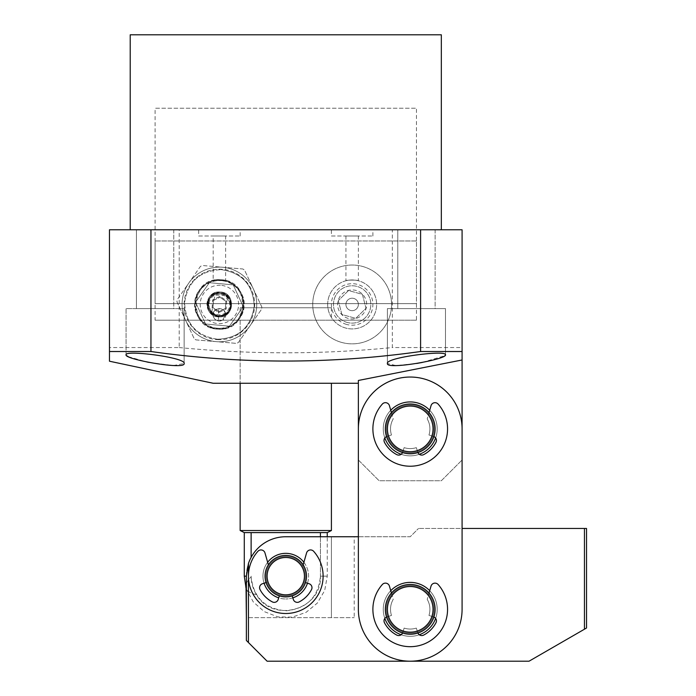 <?xml version="1.0" encoding="UTF-8"?>
<svg xmlns="http://www.w3.org/2000/svg" width="696" height="696" viewBox="0 0 696 696"><rect width="100%" height="100%" fill="white"/><g stroke="black" fill="none" stroke-linecap="round" stroke-linejoin="round"><path stroke-width="0.52" stroke-dasharray="3.48 2.61" d="M257.894 551.328A4.15 4.15 0 0 1 260.991 549.944A4.15 4.15 0 0 0 257.894 551.328A37.332 37.332 0 0 0 259.886 603.067A37.332 37.332 0 0 0 311.66 603.067A37.332 37.332 0 0 0 313.661 551.328A37.332 37.332 0 0 1 311.66 603.067A37.332 37.332 0 0 1 259.886 603.067A37.332 37.332 0 0 1 257.894 551.328A37.332 37.332 0 0 0 259.886 603.067A37.332 37.332 0 0 0 311.66 603.067A37.332 37.332 0 0 0 313.661 551.328A4.15 4.15 0 0 0 306.571 552.946A4.15 4.15 0 0 1 313.661 551.328A4.15 4.15 0 0 0 306.571 552.946L302.777 566.196A19.705 19.705 0 0 1 304.517 582.247A19.705 19.705 0 0 0 302.777 566.196A19.705 19.705 0 0 1 304.517 582.247A19.705 19.705 0 0 0 302.777 566.196L303.16 564.847A20.741 20.741 0 0 1 305.5 582.569L309.12 583.744A4.15 4.15 0 0 1 311.512 589.608A4.15 4.15 0 0 0 309.12 583.744A4.15 4.15 0 0 1 311.512 589.608A29.041 29.041 0 0 1 299.228 601.892A29.041 29.041 0 0 0 311.512 589.608A29.041 29.041 0 0 1 299.228 601.892A4.15 4.15 0 0 1 293.355 599.5A4.15 4.15 0 0 0 299.228 601.892A4.15 4.15 0 0 1 293.355 599.5L291.868 594.897A19.705 19.705 0 0 1 279.688 594.897A19.705 19.705 0 0 0 291.868 594.897A19.705 19.705 0 0 1 279.688 594.897A19.705 19.705 0 0 0 291.868 594.897L292.181 595.889A20.741 20.741 0 0 1 285.778 596.898A20.741 20.741 0 0 0 306.518 576.158A20.741 20.741 0 0 1 285.778 596.898A20.741 20.741 0 0 1 265.037 576.158A20.741 20.741 0 0 0 285.778 596.898A20.741 20.741 0 0 0 306.518 576.158A20.741 20.741 0 0 1 285.778 596.898A20.741 20.741 0 0 1 265.037 576.158A20.741 20.741 0 0 0 285.778 596.898A20.741 20.741 0 0 0 306.518 576.158A20.741 20.741 0 0 0 285.778 555.417A20.741 20.741 0 0 0 265.037 576.158A20.741 20.741 0 0 0 285.778 596.898A20.741 20.741 0 0 1 265.037 576.158A20.741 20.741 0 0 1 285.778 555.417A20.741 20.741 0 0 0 265.037 576.158A20.741 20.741 0 0 0 285.778 596.898A20.741 20.741 0 0 0 306.518 576.158A20.741 20.741 0 0 0 285.778 555.417A20.741 20.741 0 0 0 265.037 576.158A20.741 20.741 0 0 0 285.778 596.898A20.741 20.741 0 0 0 306.518 576.158A20.741 20.741 0 0 0 285.778 555.417A20.741 20.741 0 0 1 306.518 576.158A20.741 20.741 0 0 1 285.778 596.898A20.741 20.741 0 0 1 265.037 576.158A20.741 20.741 0 0 1 285.778 555.417A20.741 20.741 0 0 0 265.037 576.158A20.741 20.741 0 0 0 285.778 596.898A20.741 20.741 0 0 0 306.518 576.158A20.741 20.741 0 0 0 285.778 555.417A20.741 20.741 0 0 1 306.518 576.158A20.741 20.741 0 0 1 279.366 595.889L278.191 599.5A4.15 4.15 0 0 1 272.327 601.892A4.15 4.15 0 0 0 278.191 599.5A4.15 4.15 0 0 1 272.327 601.892A29.041 29.041 0 0 1 260.043 589.608A29.041 29.041 0 0 0 272.327 601.892A29.041 29.041 0 0 1 260.043 589.608A4.15 4.15 0 0 1 262.435 583.744A4.15 4.15 0 0 0 260.043 589.608A4.15 4.15 0 0 1 262.435 583.744L267.038 582.247A19.705 19.705 0 0 1 268.778 566.196A19.705 19.705 0 0 0 267.038 582.247A19.705 19.705 0 0 1 268.778 566.196A19.705 19.705 0 0 0 267.038 582.247L266.046 582.569A20.741 20.741 0 0 1 268.386 564.847L264.976 552.946A4.15 4.15 0 0 0 260.991 549.944A4.15 4.15 0 0 1 264.976 552.946A4.15 4.15 0 0 0 257.894 551.328M435.618 618.413A26.961 26.961 0 0 0 437.192 609.348A26.961 26.961 0 0 1 410.222 636.309A26.961 26.961 0 0 1 383.261 609.348A26.961 26.961 0 0 1 410.222 582.378A26.961 26.961 0 0 1 437.192 609.348A26.961 26.961 0 0 1 410.222 636.309A26.961 26.961 0 0 1 383.261 609.348A26.961 26.961 0 0 1 410.222 582.378A26.961 26.961 0 0 1 437.192 609.348A26.961 26.961 0 0 0 429.71 590.704M435.113 609.348A24.891 24.891 0 0 1 410.222 634.239A24.891 24.891 0 0 1 385.332 609.348A24.891 24.891 0 0 1 410.222 584.457A24.891 24.891 0 0 1 435.113 609.348A24.891 24.891 0 0 1 410.222 634.239A24.891 24.891 0 0 1 385.332 609.348A24.891 24.891 0 0 1 410.222 584.457A24.891 24.891 0 0 1 435.113 609.348A24.891 24.891 0 0 1 410.222 634.239A24.891 24.891 0 0 1 385.332 609.348A24.891 24.891 0 0 0 410.222 634.239A24.891 24.891 0 0 0 435.113 609.348A24.891 24.891 0 0 1 410.222 634.239A24.891 24.891 0 0 1 385.332 609.348A24.891 24.891 0 0 0 410.222 634.239A24.891 24.891 0 0 0 435.113 609.348A24.891 24.891 0 0 0 410.222 584.457A24.891 24.891 0 0 0 385.332 609.348A24.891 24.891 0 0 0 410.222 634.239A24.891 24.891 0 0 0 435.113 609.348A24.891 24.891 0 0 0 410.222 584.457A24.891 24.891 0 0 0 385.332 609.348A24.891 24.891 0 0 1 410.222 584.457A24.891 24.891 0 0 1 435.113 609.348A24.891 24.891 0 0 0 410.222 584.457A24.891 24.891 0 0 0 385.332 609.348A24.891 24.891 0 0 1 410.222 584.457A24.891 24.891 0 0 1 435.113 609.348A24.891 24.891 0 0 0 410.222 584.457A24.891 24.891 0 0 0 385.332 609.348A24.891 24.891 0 0 0 410.222 634.239A24.891 24.891 0 0 0 435.113 609.348A24.891 24.891 0 0 0 410.222 584.457A24.891 24.891 0 0 0 385.332 609.348A24.891 24.891 0 0 0 410.222 634.239A24.891 24.891 0 0 0 435.113 609.348M435.618 437.958A26.961 26.961 0 0 0 437.192 428.893A26.961 26.961 0 0 1 410.222 455.854A26.961 26.961 0 0 1 383.261 428.893A26.961 26.961 0 0 1 410.222 401.931A26.961 26.961 0 0 1 437.192 428.893A26.961 26.961 0 0 1 410.222 455.854A26.961 26.961 0 0 1 383.261 428.893A26.961 26.961 0 0 1 410.222 401.931A26.961 26.961 0 0 1 437.192 428.893A26.961 26.961 0 0 0 429.71 410.257M435.113 428.893A24.891 24.891 0 0 1 410.222 453.783A24.891 24.891 0 0 1 385.332 428.893A24.891 24.891 0 0 1 410.222 404.002A24.891 24.891 0 0 1 435.113 428.893A24.891 24.891 0 0 1 410.222 453.783A24.891 24.891 0 0 1 385.332 428.893A24.891 24.891 0 0 1 410.222 404.002A24.891 24.891 0 0 1 435.113 428.893A24.891 24.891 0 0 1 410.222 453.783A24.891 24.891 0 0 1 385.332 428.893A24.891 24.891 0 0 0 410.222 453.783A24.891 24.891 0 0 0 435.113 428.893A24.891 24.891 0 0 1 410.222 453.783A24.891 24.891 0 0 1 385.332 428.893A24.891 24.891 0 0 0 410.222 453.783A24.891 24.891 0 0 0 435.113 428.893A24.891 24.891 0 0 0 410.222 404.002A24.891 24.891 0 0 0 385.332 428.893A24.891 24.891 0 0 0 410.222 453.783A24.891 24.891 0 0 0 435.113 428.893A24.891 24.891 0 0 0 410.222 404.002A24.891 24.891 0 0 0 385.332 428.893A24.891 24.891 0 0 1 410.222 404.002A24.891 24.891 0 0 1 435.113 428.893A24.891 24.891 0 0 0 410.222 404.002A24.891 24.891 0 0 0 385.332 428.893A24.891 24.891 0 0 1 410.222 404.002A24.891 24.891 0 0 1 435.113 428.893A24.891 24.891 0 0 0 410.222 404.002A24.891 24.891 0 0 0 385.332 428.893A24.891 24.891 0 0 0 410.222 453.783A24.891 24.891 0 0 0 435.113 428.893A24.891 24.891 0 0 0 410.222 404.002A24.891 24.891 0 0 0 385.332 428.893A24.891 24.891 0 0 0 410.222 453.783A24.891 24.891 0 0 0 435.113 428.893A24.891 24.891 0 0 0 410.222 404.002A24.891 24.891 0 0 0 385.332 428.893A24.891 24.891 0 0 1 410.222 404.002A24.891 24.891 0 0 1 435.113 428.893A24.891 24.891 0 0 1 410.222 453.783A24.891 24.891 0 0 1 385.332 428.893A24.891 24.891 0 0 0 410.222 453.783A24.891 24.891 0 0 0 435.113 428.893M584.457 528.455L584.457 629.21L586.528 628.01L586.528 528.455L418.522 528.455L462.083 528.455L462.083 609.348A51.852 51.852 0 0 1 410.222 661.2A51.852 51.852 0 0 1 358.37 609.348A51.852 51.852 0 0 0 410.222 661.2A51.852 51.852 0 0 0 462.083 609.348L462.083 428.893A51.852 51.852 0 0 0 410.222 377.041A51.852 51.852 0 0 0 358.37 428.893L358.37 609.348L358.37 536.747L410.222 536.747L418.522 528.455L410.222 536.747L285.778 536.747A39.411 39.411 0 0 0 246.367 576.158L246.367 617.639L354.22 617.639L246.367 617.639M358.37 380.468L358.37 460.004L379.111 480.745L441.334 480.745L462.083 460.004L441.334 480.745L379.111 480.745L358.37 460.004L358.37 428.893A51.852 51.852 0 0 1 410.222 377.041A51.852 51.852 0 0 1 462.083 428.893L462.083 359.98M305.483 576.158A19.705 19.705 0 0 1 285.778 595.863A19.705 19.705 0 0 1 266.072 576.158A19.705 19.705 0 0 0 285.778 595.863A19.705 19.705 0 0 0 305.483 576.158A19.705 19.705 0 0 1 285.778 595.863A19.705 19.705 0 0 1 266.072 576.158A19.705 19.705 0 0 0 285.778 595.863A19.705 19.705 0 0 0 305.483 576.158A19.705 19.705 0 0 0 285.778 556.452A19.705 19.705 0 0 0 266.072 576.158A19.705 19.705 0 0 1 285.778 556.452A19.705 19.705 0 0 1 305.483 576.158A19.705 19.705 0 0 0 285.778 556.452A19.705 19.705 0 0 0 266.072 576.158A19.705 19.705 0 0 1 285.778 556.452A19.705 19.705 0 0 1 305.483 576.158M285.778 594.828A18.67 18.67 0 0 0 304.439 576.158A18.67 18.67 0 0 0 285.778 557.487A18.67 18.67 0 0 0 267.107 576.158A18.67 18.67 0 0 0 285.778 594.828M306.518 576.158A20.741 20.741 0 0 0 285.778 555.417A20.741 20.741 0 0 0 265.037 576.158A20.741 20.741 0 0 1 285.778 555.417A20.741 20.741 0 0 1 306.518 576.158A20.741 20.741 0 0 0 285.778 555.417A20.741 20.741 0 0 0 265.037 576.158A20.741 20.741 0 0 1 285.778 555.417A20.741 20.741 0 0 1 306.518 576.158M434.078 609.348A23.855 23.855 0 0 1 410.222 633.195A23.855 23.855 0 0 1 386.376 609.348A23.855 23.855 0 0 0 410.222 633.195A23.855 23.855 0 0 0 434.078 609.348A23.855 23.855 0 0 1 410.222 633.195A23.855 23.855 0 0 1 386.376 609.348A23.855 23.855 0 0 0 410.222 633.195A23.855 23.855 0 0 0 434.078 609.348A23.855 23.855 0 0 0 410.222 585.493A23.855 23.855 0 0 0 386.376 609.348A23.855 23.855 0 0 1 410.222 585.493A23.855 23.855 0 0 1 434.078 609.348A23.855 23.855 0 0 0 410.222 585.493A23.855 23.855 0 0 0 386.376 609.348A23.855 23.855 0 0 1 410.222 585.493A23.855 23.855 0 0 1 434.078 609.348M410.222 632.159A22.82 22.82 0 0 0 433.043 609.348A22.82 22.82 0 0 0 410.222 586.528A22.82 22.82 0 0 0 387.411 609.348A22.82 22.82 0 0 0 410.222 632.159M434.078 428.893A23.855 23.855 0 0 1 410.222 452.748A23.855 23.855 0 0 1 386.376 428.893A23.855 23.855 0 0 0 410.222 452.748A23.855 23.855 0 0 0 434.078 428.893A23.855 23.855 0 0 1 410.222 452.748A23.855 23.855 0 0 1 386.376 428.893A23.855 23.855 0 0 0 410.222 452.748A23.855 23.855 0 0 0 434.078 428.893A23.855 23.855 0 0 0 410.222 405.037A23.855 23.855 0 0 0 386.376 428.893A23.855 23.855 0 0 1 410.222 405.037A23.855 23.855 0 0 1 434.078 428.893A23.855 23.855 0 0 0 410.222 405.037A23.855 23.855 0 0 0 386.376 428.893A23.855 23.855 0 0 1 410.222 405.037A23.855 23.855 0 0 1 434.078 428.893M410.222 451.713A22.82 22.82 0 0 0 433.043 428.893A22.82 22.82 0 0 0 410.222 406.072A22.82 22.82 0 0 0 387.411 428.893A22.82 22.82 0 0 0 410.222 451.713M292.825 597.855A22.82 22.82 0 0 1 285.778 598.978A22.82 22.82 0 0 0 308.589 576.158A22.82 22.82 0 0 0 285.778 553.346A22.82 22.82 0 0 0 262.957 576.158A22.82 22.82 0 0 0 285.778 598.978A22.82 22.82 0 0 1 278.722 597.855M264.08 583.213A22.82 22.82 0 0 1 267.655 562.29M410.222 636.309A26.961 26.961 0 0 1 383.261 609.348A26.961 26.961 0 0 1 410.222 582.378A26.961 26.961 0 0 0 383.261 609.348A26.961 26.961 0 0 0 410.222 636.309A26.961 26.961 0 0 0 437.192 609.348A26.961 26.961 0 0 0 410.222 582.378A26.961 26.961 0 0 1 437.192 609.348A26.961 26.961 0 0 1 410.222 636.309M410.222 584.457A24.891 24.891 0 0 0 385.332 609.348A24.891 24.891 0 0 0 410.222 634.239A24.891 24.891 0 0 0 435.113 609.348A24.891 24.891 0 0 0 410.222 584.457A24.891 24.891 0 0 0 385.332 609.348A24.891 24.891 0 0 0 410.222 634.239A24.891 24.891 0 0 0 435.113 609.348A24.891 24.891 0 0 0 410.222 584.457M354.22 536.747L331.409 536.747L354.22 536.747L354.22 617.639M303.891 562.29A22.82 22.82 0 0 1 307.475 583.213M248.437 642.53L248.437 563.543A39.411 39.411 0 0 1 285.778 536.747L327.259 536.747L327.259 576.158L324.701 590.495L317.341 603.075L306.092 612.332L292.329 617.117L277.765 616.865L264.184 611.584L253.266 601.936L246.367 589.112L246.367 576.158L246.367 640.459L267.107 661.2L529.047 661.2L584.457 629.21M248.437 563.543L246.367 576.158A39.411 39.411 0 0 1 285.778 536.747L331.409 536.747L331.409 617.639L331.409 536.747M391.413 593.053L393.223 599.378A19.705 19.705 0 0 0 391.483 615.438A19.705 19.705 0 0 1 393.223 599.378L389.429 586.136A4.15 4.15 0 0 0 385.436 583.126A4.15 4.15 0 0 1 389.429 586.136A4.15 4.15 0 0 0 382.339 584.518A4.15 4.15 0 0 1 385.436 583.126A4.15 4.15 0 0 0 382.339 584.518A37.332 37.332 0 0 0 384.34 636.248A37.332 37.332 0 0 0 436.114 636.248A37.332 37.332 0 0 0 438.106 584.518A37.332 37.332 0 0 1 436.114 636.248A37.332 37.332 0 0 1 384.34 636.248A37.332 37.332 0 0 1 382.339 584.518A37.332 37.332 0 0 0 384.34 636.248A37.332 37.332 0 0 0 436.114 636.248A37.332 37.332 0 0 0 438.106 584.518A4.15 4.15 0 0 0 431.024 586.136A4.15 4.15 0 0 1 438.106 584.518A4.15 4.15 0 0 0 431.024 586.136L427.222 599.378A19.705 19.705 0 0 1 428.962 615.438A19.705 19.705 0 0 0 427.222 599.378A19.705 19.705 0 0 1 428.962 615.438A19.705 19.705 0 0 0 427.222 599.378L429.04 593.053M386.558 617.048A4.15 4.15 0 0 1 386.88 616.926L391.483 615.438A19.705 19.705 0 0 1 393.223 599.378A19.705 19.705 0 0 0 391.483 615.438L386.88 616.926A4.15 4.15 0 0 0 384.488 622.798A4.15 4.15 0 0 1 386.88 616.926L391.483 615.438L386.88 616.926A4.15 4.15 0 0 0 384.488 622.798A29.041 29.041 0 0 0 396.772 635.083A4.15 4.15 0 0 0 402.645 632.69L404.132 628.088A19.705 19.705 0 0 0 416.312 628.088L417.809 632.69A4.15 4.15 0 0 0 423.673 635.083A29.041 29.041 0 0 0 435.957 622.798A4.15 4.15 0 0 0 433.565 616.926L428.962 615.438L433.565 616.926A4.15 4.15 0 0 1 435.957 622.798A4.15 4.15 0 0 0 433.565 616.926A4.15 4.15 0 0 1 433.895 617.048M417.931 633.012A4.15 4.15 0 0 1 417.809 632.69A4.15 4.15 0 0 0 423.673 635.083A4.15 4.15 0 0 1 417.809 632.69L416.312 628.088A19.705 19.705 0 0 1 404.132 628.088L402.645 632.69L404.132 628.088A19.705 19.705 0 0 0 416.312 628.088A19.705 19.705 0 0 1 404.132 628.088L402.645 632.69A4.15 4.15 0 0 1 396.772 635.083A4.15 4.15 0 0 0 402.645 632.69A4.15 4.15 0 0 1 402.523 633.012M384.488 622.798A29.041 29.041 0 0 0 396.772 635.083A29.041 29.041 0 0 1 384.488 622.798M423.673 635.083A29.041 29.041 0 0 0 435.957 622.798A29.041 29.041 0 0 1 423.673 635.083M391.413 412.598L393.223 418.931A19.705 19.705 0 0 0 391.483 434.983A19.705 19.705 0 0 1 393.223 418.931L389.429 405.681A4.15 4.15 0 0 0 385.436 402.671A4.15 4.15 0 0 1 389.429 405.681A4.15 4.15 0 0 0 382.339 404.063A4.15 4.15 0 0 1 385.436 402.671A4.15 4.15 0 0 0 382.339 404.063A37.332 37.332 0 0 0 384.34 455.793A37.332 37.332 0 0 0 436.114 455.793A37.332 37.332 0 0 0 438.106 404.063A37.332 37.332 0 0 1 436.114 455.793A37.332 37.332 0 0 1 384.34 455.793A37.332 37.332 0 0 1 382.339 404.063A37.332 37.332 0 0 0 384.34 455.793A37.332 37.332 0 0 0 436.114 455.793A37.332 37.332 0 0 0 438.106 404.063A4.15 4.15 0 0 0 431.024 405.681A4.15 4.15 0 0 1 438.106 404.063A4.15 4.15 0 0 0 431.024 405.681L427.222 418.931A19.705 19.705 0 0 1 428.962 434.983A19.705 19.705 0 0 0 427.222 418.931A19.705 19.705 0 0 1 428.962 434.983A19.705 19.705 0 0 0 427.222 418.931L429.04 412.598M386.558 436.601A4.15 4.15 0 0 1 386.88 436.479L391.483 434.983A19.705 19.705 0 0 1 393.223 418.931A19.705 19.705 0 0 0 391.483 434.983L386.88 436.479A4.15 4.15 0 0 0 384.488 442.343A4.15 4.15 0 0 1 386.88 436.479L391.483 434.983L386.88 436.479A4.15 4.15 0 0 0 384.488 442.343A29.041 29.041 0 0 0 396.772 454.627A4.15 4.15 0 0 0 402.645 452.235L404.132 447.632A19.705 19.705 0 0 0 416.312 447.632L417.809 452.235A4.15 4.15 0 0 0 423.673 454.627A29.041 29.041 0 0 0 435.957 442.343A4.15 4.15 0 0 0 433.565 436.479L428.962 434.983L433.565 436.479A4.15 4.15 0 0 1 435.957 442.343A4.15 4.15 0 0 0 433.565 436.479A4.15 4.15 0 0 1 433.895 436.601M417.931 452.557A4.15 4.15 0 0 1 417.809 452.235A4.15 4.15 0 0 0 423.673 454.627A4.15 4.15 0 0 1 417.809 452.235L416.312 447.632A19.705 19.705 0 0 1 404.132 447.632L402.645 452.235L404.132 447.632A19.705 19.705 0 0 0 416.312 447.632A19.705 19.705 0 0 1 404.132 447.632L402.645 452.235A4.15 4.15 0 0 1 396.772 454.627A4.15 4.15 0 0 0 402.645 452.235A4.15 4.15 0 0 1 402.523 452.557M384.488 442.343A29.041 29.041 0 0 0 396.772 454.627A29.041 29.041 0 0 1 384.488 442.343M423.673 454.627A29.041 29.041 0 0 0 435.957 442.343A29.041 29.041 0 0 1 423.673 454.627M390.743 410.257A26.961 26.961 0 0 0 384.827 437.958M390.743 590.704A26.961 26.961 0 0 0 384.827 618.413M437.192 428.893A26.961 26.961 0 0 0 410.222 401.931A26.961 26.961 0 0 0 383.261 428.893A26.961 26.961 0 0 0 410.222 455.854A26.961 26.961 0 0 0 437.192 428.893M437.192 609.348A26.961 26.961 0 0 0 410.222 582.378A26.961 26.961 0 0 0 383.261 609.348A26.961 26.961 0 0 0 410.222 636.309A26.961 26.961 0 0 0 437.192 609.348M401.157 454.288A26.961 26.961 0 0 0 419.288 454.288M401.157 634.743A26.961 26.961 0 0 0 419.288 634.743M462.083 609.348L462.083 428.893A51.852 51.852 0 0 0 410.222 377.041A51.852 51.852 0 0 0 358.37 428.893L358.37 609.348A51.852 51.852 0 0 0 410.222 661.2A51.852 51.852 0 0 0 462.083 609.348M428.962 434.983L433.565 436.479L428.962 434.983M417.809 452.235L416.312 447.632L417.809 452.235M428.962 615.438L433.565 616.926L428.962 615.438M417.809 632.69L416.312 628.088L417.809 632.69M320.421 536.747L320.421 576.158L327.259 576.158L320.421 576.158C318.42 597.02 307.006 608.565 286.178 610.801C265.289 609.052 253.605 597.76 251.134 576.923L251.125 576.158C251.16 582.787 252.935 588.938 256.45 594.61C272.632 623.912 322.309 609.696 320.421 576.158L320.421 532.605L244.287 532.605M246.367 576.158L244.287 576.158M240.146 307.762L331.409 307.762L240.146 307.762L240.146 383.261L240.146 320.204L331.409 320.204L240.146 320.204M331.409 307.762L331.409 320.204M327.259 532.605L251.125 532.605L251.125 557.374M285.778 553.346A22.82 22.82 0 0 0 262.957 576.158A22.82 22.82 0 0 0 285.778 598.978A22.82 22.82 0 0 1 262.957 576.158A22.82 22.82 0 0 1 285.778 553.346A22.82 22.82 0 0 1 308.589 576.158A22.82 22.82 0 0 1 285.778 598.978A22.82 22.82 0 0 0 308.589 576.158A22.82 22.82 0 0 0 285.778 553.346M331.409 530.526L240.146 530.526M251.125 532.605L320.421 532.605M416.452 240.973L155.104 240.973L416.452 240.973L416.452 303.613L155.104 303.613L416.452 303.613M155.104 240.973L155.104 303.613M220.641 280.618C251.447 280.749 248.82 331.331 218.161 328.26C187.355 328.138 189.982 277.556 220.641 280.618A23.855 23.855 0 0 1 243.226 305.683A23.855 23.855 0 0 1 218.161 328.26A23.855 23.855 0 0 1 195.585 303.204A23.855 23.855 0 0 1 220.641 280.618M220.684 279.792C252.561 279.923 249.838 332.262 218.118 329.095C186.241 328.964 188.964 276.616 220.684 279.792C233.003 279.366 245.749 293.547 244.052 305.718C244.4 318.055 230.402 330.774 218.118 329.095C205.799 329.521 193.053 315.332 194.749 303.16C194.401 290.832 208.4 278.113 220.684 279.792M217.596 339.239C196.568 336.081 185.571 323.875 184.605 302.638C187.763 281.61 199.969 270.613 221.206 269.639C199.969 270.613 187.763 281.61 184.605 302.638C185.571 323.875 196.568 336.081 217.596 339.239C238.841 338.273 251.038 327.277 254.197 306.249C253.231 285.003 242.234 272.806 221.206 269.639C242.234 272.806 253.231 285.003 254.197 306.249C251.038 327.277 238.841 338.273 217.596 339.239M222.607 267.247L242.878 268.987A42.517 42.517 0 0 1 244.592 270.187L261.844 307.049A42.517 42.517 0 0 1 261.661 309.128L238.363 342.502A42.517 42.517 0 0 1 236.475 343.389L195.924 339.892A42.517 42.517 0 0 1 194.21 338.7L176.958 301.838A42.517 42.517 0 0 1 177.141 299.759L200.439 266.385A42.517 42.517 0 0 1 202.327 265.498L222.607 267.247A37.332 37.332 0 0 1 250.012 325.815A37.332 37.332 0 0 1 182.117 302.508A37.332 37.332 0 0 1 221.337 267.16A37.332 37.332 0 0 1 256.685 306.379A37.332 37.332 0 0 1 185.588 320.264A37.332 37.332 0 0 1 221.337 267.16M217.57 339.657A35.261 35.261 0 0 0 254.614 306.275A35.261 35.261 0 0 0 221.232 269.23A35.261 35.261 0 0 0 184.188 302.612A35.261 35.261 0 0 0 217.57 339.657M211.688 312.26L214.968 295.069L224.469 295.391L230.341 303.439C233.569 313.296 217.309 321.039 211.688 312.26M176.958 301.838L194.21 338.7L195.924 339.892L236.475 343.389L238.363 342.502L261.661 309.128L261.844 307.049L244.592 270.187L242.878 268.987L202.327 265.498L200.439 266.385L177.141 299.759L176.958 301.838M220.049 292.015C209.418 293.512 205.468 299.445 208.182 309.824A12.441 12.441 0 0 1 220.049 292.015C204.024 290.432 202.719 316.81 218.753 316.871C202.71 316.81 204.024 290.432 220.049 292.015C204.024 290.432 202.719 316.81 218.753 316.871C202.71 316.81 204.024 290.432 220.049 292.015C204.024 290.432 202.719 316.81 218.753 316.871C202.71 316.81 204.024 290.432 220.049 292.015C204.024 290.432 202.719 316.81 218.753 316.871C202.71 316.81 204.024 290.432 220.049 292.015C204.024 290.432 202.719 316.81 218.753 316.871C202.71 316.81 204.024 290.432 220.049 292.015C204.024 290.432 202.719 316.81 218.753 316.871C202.71 316.81 204.024 290.432 220.049 292.015C204.024 290.432 202.719 316.81 218.753 316.871C202.71 316.81 204.024 290.432 220.049 292.015C204.024 290.432 202.719 316.81 218.753 316.871C202.71 316.81 204.024 290.432 220.049 292.015C204.024 290.432 202.719 316.81 218.753 316.871C202.71 316.81 204.024 290.432 220.049 292.015C204.024 290.432 202.719 316.81 218.753 316.871C202.71 316.81 204.024 290.432 220.049 292.015C204.024 290.432 202.719 316.81 218.753 316.871C202.71 316.81 204.024 290.432 220.049 292.015C204.024 290.432 202.719 316.81 218.753 316.871C202.71 316.81 204.024 290.432 220.049 292.015C204.024 290.432 202.719 316.81 218.753 316.871C202.71 316.81 204.024 290.432 220.049 292.015C236.092 292.076 234.778 318.455 218.753 316.871C202.71 316.81 204.024 290.432 220.049 292.015C236.092 292.076 234.778 318.455 218.753 316.871C234.787 318.455 236.083 292.068 220.049 292.015C236.092 292.076 234.778 318.455 218.753 316.871C234.787 318.455 236.083 292.068 220.049 292.015C236.092 292.076 234.778 318.455 218.753 316.871C234.787 318.455 236.083 292.068 220.049 292.015C236.092 292.076 234.778 318.455 218.753 316.871C234.787 318.455 236.083 292.068 220.049 292.015C236.092 292.076 234.778 318.455 218.753 316.871C234.787 318.455 236.083 292.068 220.049 292.015C236.092 292.076 234.778 318.455 218.753 316.871C234.787 318.455 236.083 292.068 220.049 292.015C236.092 292.076 234.778 318.455 218.753 316.871C234.787 318.455 236.083 292.068 220.049 292.015C236.092 292.076 234.778 318.455 218.753 316.871C234.787 318.455 236.083 292.068 220.049 292.015C236.092 292.076 234.778 318.455 218.753 316.871C234.787 318.455 236.083 292.068 220.049 292.015C236.092 292.076 234.778 318.455 218.753 316.871C234.787 318.455 236.083 292.068 220.049 292.015C236.092 292.076 234.778 318.455 218.753 316.871C234.787 318.455 236.083 292.068 220.049 292.015C236.092 292.076 234.778 318.455 218.753 316.871C234.787 318.455 236.083 292.068 220.049 292.015C224.773 292.555 228.271 294.86 230.541 298.923C233.395 309.346 229.471 315.332 218.753 316.871C234.787 318.455 236.083 292.068 220.049 292.015C235.553 292.19 234.404 317.811 218.796 316.132L211.523 312.869C208.295 309.616 207.217 305.762 208.295 301.316L208.182 309.824C210.436 314.096 213.959 316.436 218.753 316.871C234.787 318.455 236.083 292.068 220.049 292.015A12.441 12.441 0 0 0 208.182 309.824C209.513 313.565 218.779 319.142 224.33 314.87C214.446 320.273 203.041 307.093 209.774 298.079C217.396 285.273 237.823 298.784 229.028 310.808C221.92 317.968 215.273 317.567 209.078 309.598C201.805 296.592 223.712 285.656 229.724 299.289C232.377 309.024 228.706 314.583 218.701 315.958C203.806 315.758 205.285 291.32 220.101 292.929C234.996 293.12 233.517 317.567 218.701 315.958C203.806 315.758 205.285 291.32 220.101 292.929C229.863 295.495 232.838 301.455 229.028 310.808C221.406 323.605 200.979 310.103 209.774 298.079C217.396 285.273 237.823 298.784 229.028 310.808C221.406 323.605 200.979 310.103 209.774 298.079C217.396 285.273 237.823 298.784 229.028 310.808C221.406 323.605 200.979 310.103 209.774 298.079C216.882 290.911 223.538 291.32 229.724 299.289C237.005 312.286 215.099 323.222 209.078 309.598C201.805 296.592 223.712 285.656 229.724 299.289C232.377 309.024 228.706 314.583 218.701 315.958C203.806 315.758 205.285 291.32 220.101 292.929C234.996 293.12 233.517 317.567 218.701 315.958C208.939 313.383 205.964 307.423 209.774 298.079C217.396 285.273 237.823 298.784 229.028 310.808C221.92 317.968 215.273 317.567 209.078 309.598C201.805 296.592 223.712 285.656 229.724 299.289C237.005 312.286 215.099 323.222 209.078 309.598C201.805 296.592 223.712 285.656 229.724 299.289C232.377 309.024 228.706 314.583 218.701 315.958C203.806 315.758 205.285 291.32 220.101 292.929C229.863 295.495 232.838 301.455 229.028 310.808C221.406 323.605 200.979 310.103 209.774 298.079C217.396 285.273 237.823 298.784 229.028 310.808C222.642 321.735 204.172 313.47 208.295 301.316M219.936 294.086A10.37 10.37 0 0 0 209.044 303.908A10.37 10.37 0 0 0 218.866 314.801A10.37 10.37 0 0 0 229.758 304.978A10.37 10.37 0 0 0 219.936 294.086M224.33 314.87C228.497 312.843 230.698 309.52 230.933 304.9C231.133 316.436 213.629 320.151 209.087 309.607C201.788 296.618 223.686 285.656 229.715 299.28C232.386 309.015 228.714 314.575 218.718 315.958C203.815 315.784 205.268 291.337 220.084 292.929C234.987 293.103 233.534 317.55 218.718 315.958C208.948 313.4 205.972 307.441 209.766 298.088C217.378 285.273 237.815 298.758 229.036 310.79C221.432 323.605 200.987 310.129 209.766 298.088C216.874 290.919 223.52 291.311 229.715 299.28C237.014 312.269 215.116 323.231 209.087 309.607C201.788 296.618 223.686 285.656 229.715 299.28C237.014 312.269 215.116 323.231 209.087 309.607C201.788 296.618 223.686 285.656 229.715 299.28C237.014 312.269 215.116 323.231 209.087 309.607C206.416 299.872 210.088 294.312 220.084 292.929C234.987 293.103 233.534 317.55 218.718 315.958C203.815 315.784 205.268 291.337 220.084 292.929C234.987 293.103 233.534 317.55 218.718 315.958C208.948 313.4 205.972 307.441 209.766 298.088C217.378 285.273 237.815 298.758 229.036 310.79C221.937 317.968 215.281 317.576 209.087 309.607C201.788 296.618 223.686 285.656 229.715 299.28C232.386 309.015 228.714 314.575 218.718 315.958C203.815 315.784 205.268 291.337 220.084 292.929C229.854 295.487 232.829 301.446 229.036 310.79C221.432 323.605 200.987 310.129 209.766 298.088C217.378 285.273 237.815 298.758 229.036 310.79C221.432 323.605 200.987 310.129 209.766 298.088C216.874 290.919 223.52 291.311 229.715 299.28C237.014 312.269 215.116 323.231 209.087 309.607C201.788 296.618 223.686 285.656 229.715 299.28C235.874 310.016 220.206 321.909 211.523 312.869M230.933 304.9L230.541 298.923M212.089 308.032L212.637 299.906L219.953 296.322L226.713 300.855L226.165 308.981L218.849 312.565L212.089 308.032L212.95 307.606L218.918 311.608L225.365 308.45L225.852 301.281L219.884 297.27L219.953 296.322M212.637 299.906L213.437 300.437L219.884 297.27L225.852 301.281L225.365 308.45L218.918 311.608L212.95 307.606L213.437 300.437L212.95 307.606M218.849 312.565L218.918 311.608M226.165 308.981L225.365 308.45M226.713 300.855L225.852 301.281M213.437 300.437L219.884 297.27M195.55 302.238L205.572 323.997L195.55 302.238L209.383 282.689L233.23 284.89L243.252 306.64L229.419 326.198L205.572 323.997L229.419 326.198L243.252 306.64L233.23 284.89L209.383 282.689L195.55 302.238M220.397 285.282A19.184 19.184 0 0 0 200.239 303.447A19.184 19.184 0 0 0 218.405 323.605A19.184 19.184 0 0 0 238.563 305.44A19.184 19.184 0 0 0 220.397 285.282M214.812 294.486C227.383 288.005 237.11 309.033 223.99 314.401C211.427 320.882 201.692 299.854 214.812 294.486M341.666 342.432A39.411 39.411 0 0 1 314.157 293.964A39.411 39.411 0 0 1 362.625 266.455A39.411 39.411 0 0 1 390.143 314.923A39.411 39.411 0 0 1 341.666 342.432A39.411 39.411 0 0 1 314.157 293.964A39.411 39.411 0 0 1 362.625 266.455A39.411 39.411 0 0 1 390.143 314.923A39.411 39.411 0 0 1 341.666 342.432M347.182 322.439A18.67 18.67 0 0 1 334.15 299.48A18.67 18.67 0 0 1 357.109 286.447A18.67 18.67 0 0 1 370.142 309.407A18.67 18.67 0 0 1 347.182 322.439A18.67 18.67 0 0 1 334.15 299.48A18.67 18.67 0 0 1 357.109 286.447A18.67 18.67 0 0 1 370.142 309.407A18.67 18.67 0 0 1 347.182 322.439M346.634 324.44A20.741 20.741 0 0 1 332.157 298.923A20.741 20.741 0 0 1 357.666 284.447A20.741 20.741 0 0 1 372.142 309.955A20.741 20.741 0 0 1 346.634 324.44M348.287 318.437A14.52 14.52 0 0 1 338.152 300.585A14.52 14.52 0 0 1 356.013 290.45A14.52 14.52 0 0 1 366.148 308.302A14.52 14.52 0 0 1 348.287 318.437M338.3 300.62L341.91 314.531L355.769 318.35L366 308.267L362.381 294.356L348.531 290.536L338.3 300.62L348.531 290.536L362.381 294.356L366 308.267L355.769 318.35L341.91 314.531L338.3 300.62M130.213 229.776L441.334 229.776L130.213 229.776M435.113 229.776L435.113 308.589L397.781 308.589L435.113 308.589L397.781 308.589L435.113 308.589L435.113 229.776L397.781 229.776L397.781 308.589L397.781 229.776L435.113 229.776M173.774 229.776L173.774 308.589L136.433 308.589L173.774 308.589L136.433 308.589L173.774 308.589L173.774 229.776L136.433 229.776L136.433 308.589L136.433 229.776L173.774 229.776M331.409 235.996L372.891 235.996L331.409 235.996L331.409 229.776L372.891 229.776L331.409 229.776M372.891 235.996L372.891 229.776M198.656 235.996L240.146 235.996L198.656 235.996L198.656 229.776L240.146 229.776L198.656 229.776M240.146 235.996L240.146 229.776M149.17 362.425L173.365 365.539L184.144 363.503C186.319 357.526 124.61 349.688 126.063 354.829L126.655 355.7M128.264 356.656L146.795 361.946M445.483 354.829L445.483 308.589L445.483 354.829C446.989 349.688 385.262 357.518 387.411 363.503L396.007 365.583L416.686 363.469M422.35 362.425L444.935 355.665M358.37 383.261L213.176 383.261M109.472 351.515L109.472 229.776L179.203 229.776L179.203 347.548L109.472 347.548M179.203 347.548C250.247 354.551 321.3 354.551 392.344 347.548L392.344 229.776L179.203 229.776M462.083 351.515L462.083 347.548L392.344 347.548M358.37 280.775C358.666 279.888 345.634 279.888 345.929 280.775C345.451 279.905 358.823 279.896 358.37 280.775L358.37 235.996L345.929 235.996L358.37 235.996M327.677 304.439A24.473 24.473 0 0 1 352.15 279.966A24.473 24.473 0 0 1 376.623 304.439A24.473 24.473 0 0 1 352.15 328.921A24.473 24.473 0 0 1 327.677 304.439A24.473 24.473 0 0 1 352.15 279.966A24.473 24.473 0 0 1 376.623 304.439A24.473 24.473 0 0 1 352.15 328.921A24.473 24.473 0 0 1 327.677 304.439M225.626 280.775C225.922 279.888 212.889 279.888 213.176 280.775C212.698 279.905 226.078 279.896 225.626 280.775L225.626 235.996L213.176 235.996L213.176 280.775M194.924 304.439A24.473 24.473 0 0 1 219.405 279.966A24.473 24.473 0 0 1 243.878 304.439A24.473 24.473 0 0 1 219.405 328.921A24.473 24.473 0 0 1 194.924 304.439A24.473 24.473 0 0 1 219.405 279.966A24.473 24.473 0 0 1 243.878 304.439A24.473 24.473 0 0 1 219.405 328.921A24.473 24.473 0 0 1 194.924 304.439M387.411 363.503L387.411 308.589L445.483 308.589L387.411 308.589L445.483 308.589L387.411 308.589L387.411 363.503M126.063 354.829L126.063 308.589L184.144 308.589L126.063 308.589L184.144 308.589L126.063 308.589L126.063 354.829M184.144 363.503L184.144 308.589L184.144 363.503M345.929 304.439A6.221 6.221 0 0 1 352.15 298.219A6.221 6.221 0 0 1 358.37 304.439A6.221 6.221 0 0 1 352.15 310.668A6.221 6.221 0 0 1 345.929 304.439A6.221 6.221 0 0 1 352.15 298.219A6.221 6.221 0 0 1 358.37 304.439A6.221 6.221 0 0 1 352.15 310.668A6.221 6.221 0 0 1 345.929 304.439M345.929 235.996L345.929 280.775M331.409 383.261L240.146 383.261L331.409 383.261M218.466 308.659C222.468 308.328 224.851 310.373 225.626 314.81L222.502 320.204A6.221 6.221 0 0 1 213.176 314.81C212.411 306.927 226.348 306.849 225.626 314.81C226.374 322.709 212.463 322.753 213.176 314.81A6.221 6.221 0 0 1 218.466 308.659L218.466 320.204L155.104 320.204L155.104 108.228L416.452 108.228L155.104 108.228M155.104 320.204L416.452 320.204L416.452 108.228M416.452 320.204L218.466 320.204M130.213 34.8L441.334 34.8M462.083 347.548L462.083 229.776L392.344 229.776M213.176 235.996L225.626 235.996M256.45 594.61A41.482 15.564 -16.7 0 1 246.045 588.094M246.367 583.483A41.482 15.564 -16.7 0 1 251.134 576.923"/><path stroke-width="1.04" d="M462.083 359.98L358.37 380.468L462.083 359.98L462.083 351.515L462.083 528.455L584.457 528.455L584.457 629.21L586.528 628.01L586.528 528.455L584.457 528.455M584.457 629.21L529.047 661.2L267.107 661.2L248.437 642.53L248.437 563.543A39.411 39.411 0 0 1 285.778 536.747L358.37 536.747L358.37 380.468M306.518 576.158A20.741 20.741 0 0 1 285.778 596.898A20.741 20.741 0 0 1 265.037 576.158A20.741 20.741 0 0 1 285.778 555.417A20.741 20.741 0 0 1 306.518 576.158M285.778 557.487A18.67 18.67 0 0 1 304.439 576.158A18.67 18.67 0 0 1 285.778 594.828A18.67 18.67 0 0 1 267.107 576.158A18.67 18.67 0 0 1 285.778 557.487M435.113 609.348A24.891 24.891 0 0 1 410.222 634.239A24.891 24.891 0 0 1 385.332 609.348A24.891 24.891 0 0 1 410.222 584.457A24.891 24.891 0 0 1 435.113 609.348M410.222 586.528A22.82 22.82 0 0 1 433.043 609.348A22.82 22.82 0 0 1 410.222 632.159A22.82 22.82 0 0 1 387.411 609.348A22.82 22.82 0 0 1 410.222 586.528M435.113 428.893A24.891 24.891 0 0 1 410.222 453.783A24.891 24.891 0 0 1 385.332 428.893A24.891 24.891 0 0 1 410.222 404.002A24.891 24.891 0 0 1 435.113 428.893M410.222 406.072A22.82 22.82 0 0 1 433.043 428.893A22.82 22.82 0 0 1 410.222 451.713A22.82 22.82 0 0 1 387.411 428.893A22.82 22.82 0 0 1 410.222 406.072M278.722 597.855A22.82 22.82 0 0 1 264.08 583.213M267.655 562.29A22.82 22.82 0 0 1 303.891 562.29M285.778 555.417A20.741 20.741 0 0 0 268.386 564.847L264.976 552.946A4.15 4.15 0 0 0 257.894 551.328A37.332 37.332 0 0 0 259.886 603.067A37.332 37.332 0 0 0 311.66 603.067A37.332 37.332 0 0 0 313.661 551.328A4.15 4.15 0 0 0 306.571 552.946L303.16 564.847A20.741 20.741 0 0 0 285.778 555.417M266.046 582.569A20.741 20.741 0 0 0 279.366 595.889L278.191 599.5A4.15 4.15 0 0 1 272.327 601.892A29.041 29.041 0 0 1 260.043 589.608A4.15 4.15 0 0 1 262.435 583.744L266.046 582.569M307.475 583.213A22.82 22.82 0 0 1 292.825 597.855M292.181 595.889A20.741 20.741 0 0 0 305.5 582.569L309.12 583.744A4.15 4.15 0 0 1 311.512 589.608A29.041 29.041 0 0 1 299.228 601.892A4.15 4.15 0 0 1 293.355 599.5L292.181 595.889M248.437 642.53L246.367 640.459L246.367 576.158L248.437 563.543M331.409 536.747L327.259 536.747L327.259 532.605L331.409 530.526L240.146 530.526L240.146 383.261M246.367 617.639L246.045 588.094A41.482 15.564 -16.7 0 1 246.367 583.483M429.71 410.257A26.961 26.961 0 0 0 390.743 410.257M429.71 590.704A26.961 26.961 0 0 0 390.743 590.704M384.827 437.958A26.961 26.961 0 0 0 401.157 454.288M419.288 454.288A26.961 26.961 0 0 0 435.618 437.958M358.37 428.893A51.852 51.852 0 0 1 410.222 377.041A51.852 51.852 0 0 1 462.083 428.893L462.083 609.348A51.852 51.852 0 0 1 410.222 661.2A51.852 51.852 0 0 1 358.37 609.348L358.37 428.893M384.827 618.413A26.961 26.961 0 0 0 401.157 634.743M419.288 634.743A26.961 26.961 0 0 0 435.618 618.413M429.04 412.598L431.024 405.681A4.15 4.15 0 0 1 438.106 404.063A37.332 37.332 0 0 1 436.114 455.793A37.332 37.332 0 0 1 384.34 455.793A37.332 37.332 0 0 1 382.339 404.063A4.15 4.15 0 0 1 389.429 405.681L391.413 412.598M433.895 436.601A4.15 4.15 0 0 1 435.957 442.343A29.041 29.041 0 0 1 423.673 454.627A4.15 4.15 0 0 1 417.931 452.557M402.523 452.557A4.15 4.15 0 0 1 396.772 454.627A29.041 29.041 0 0 1 384.488 442.343A4.15 4.15 0 0 1 386.558 436.601M429.04 593.053L431.024 586.136A4.15 4.15 0 0 1 438.106 584.518A37.332 37.332 0 0 1 436.114 636.248A37.332 37.332 0 0 1 384.34 636.248A37.332 37.332 0 0 1 382.339 584.518A4.15 4.15 0 0 1 389.429 586.136L391.413 593.053M433.895 617.048A4.15 4.15 0 0 1 435.957 622.798A29.041 29.041 0 0 1 423.673 635.083A4.15 4.15 0 0 1 417.931 633.012M402.523 633.012A4.15 4.15 0 0 1 396.772 635.083A29.041 29.041 0 0 1 384.488 622.798A4.15 4.15 0 0 1 386.558 617.048M246.045 588.094L244.287 576.158L246.367 576.158M331.409 383.261L331.409 530.526M240.146 530.526L244.287 532.605L327.259 532.605M251.125 557.374L251.125 532.605M320.421 532.605L320.421 536.747M441.334 229.776L441.334 34.8L130.213 34.8L130.213 229.776M126.655 355.7L128.264 356.656M146.795 361.946L149.17 362.425M416.686 363.469L422.35 362.425M444.935 355.665L445.483 354.829C447.493 359.223 385.975 370.255 387.411 363.503C385.236 357.526 446.945 349.688 445.483 354.829M358.37 383.261L213.176 383.261L109.472 361.215L109.472 351.515L109.472 361.215M184.144 363.503C185.623 370.255 124.079 359.24 126.063 354.829C124.558 349.688 186.293 357.518 184.144 363.503M150.954 351.515C240.468 364.225 330.348 364.225 420.593 351.515L462.083 351.515L462.083 229.776L109.472 229.776L109.472 351.515L150.954 351.515L150.954 229.776M420.593 351.515L420.593 229.776M244.287 532.605L244.287 576.158"/></g></svg>
